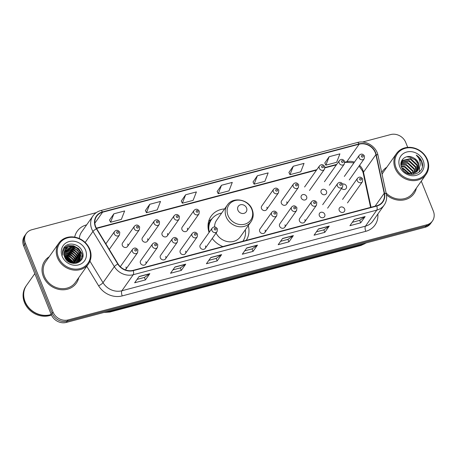 <?xml version="1.0" encoding="UTF-8"?>
<svg xmlns="http://www.w3.org/2000/svg" width="457" height="457" viewBox="0 0 457 457"><rect width="100%" height="100%" fill="white"/><g stroke="black" fill="none" stroke-linecap="round" stroke-linejoin="round"><path stroke-width="0.69" d="M212.237 238.463A21.313 18.731 35.3 0 0 222.833 246.563M246.203 240.365A21.313 18.731 35.3 0 0 248.254 225.632M145.617 264.163L157.465 247.397A3.016 2.651 -144.7 0 1 154.752 248.374A3.016 2.651 -144.7 0 1 152.312 246.369A3.016 2.651 -144.7 0 1 152.541 243.918L140.687 260.684A3.016 2.651 35.3 0 0 140.459 263.135A3.016 2.651 35.3 0 0 142.898 265.14A3.016 2.651 35.3 0 0 145.617 264.163A3.016 2.651 35.3 0 0 145.846 261.707M165.491 258.891L177.345 242.124A3.016 2.651 -144.7 0 1 174.625 243.101A3.016 2.651 -144.7 0 1 172.192 241.102A3.016 2.651 -144.7 0 1 172.42 238.645L160.567 255.412A3.016 2.651 35.3 0 0 160.338 257.862A3.016 2.651 35.3 0 0 162.778 259.867A3.016 2.651 35.3 0 0 165.491 258.891A3.016 2.651 35.3 0 0 165.72 256.44M185.371 253.618L197.218 236.857A3.016 2.651 -144.7 0 1 194.505 237.834A3.016 2.651 -144.7 0 1 192.066 235.829A3.016 2.651 -144.7 0 1 192.294 233.373L180.446 250.139A3.016 2.651 35.3 0 0 180.218 252.595A3.016 2.651 35.3 0 0 182.657 254.595A3.016 2.651 35.3 0 0 185.371 253.618A3.016 2.651 35.3 0 0 185.599 251.167M205.244 248.351L217.098 231.585A3.016 2.651 -144.7 0 1 214.384 232.562A3.016 2.651 -144.7 0 1 211.945 230.557A3.016 2.651 -144.7 0 1 212.174 228.1L200.32 244.866A3.016 2.651 35.3 0 0 200.092 247.323A3.016 2.651 35.3 0 0 202.531 249.328A3.016 2.651 35.3 0 0 205.244 248.351A3.016 2.651 35.3 0 0 205.473 245.895M264.877 232.533L276.731 215.767A3.016 2.651 -144.7 0 1 274.017 216.744A3.016 2.651 -144.7 0 1 271.578 214.739A3.016 2.651 -144.7 0 1 271.806 212.288L259.953 229.054A3.016 2.651 35.3 0 0 259.725 231.505A3.016 2.651 35.3 0 0 262.164 233.51A3.016 2.651 35.3 0 0 264.877 232.533A3.016 2.651 35.3 0 0 265.106 230.077M284.757 227.26L296.61 210.494A3.016 2.651 -144.7 0 1 293.891 211.471A3.016 2.651 -144.7 0 1 291.452 209.472A3.016 2.651 -144.7 0 1 291.68 207.015L279.833 223.781A3.016 2.651 35.3 0 0 279.604 226.232A3.016 2.651 35.3 0 0 282.043 228.237A3.016 2.651 35.3 0 0 284.757 227.26A3.016 2.651 35.3 0 0 284.985 224.81M304.636 221.988L316.484 205.227A3.016 2.651 -144.7 0 1 313.77 206.204A3.016 2.651 -144.7 0 1 311.331 204.199A3.016 2.651 -144.7 0 1 311.56 201.743L299.706 218.509A3.016 2.651 35.3 0 0 299.478 220.965A3.016 2.651 35.3 0 0 301.917 222.965A3.016 2.651 35.3 0 0 304.636 221.988A3.016 2.651 35.3 0 0 304.865 219.537M319.357 215.693A3.016 2.651 35.3 0 0 321.797 217.698A3.016 2.651 35.3 0 0 324.51 216.721A3.016 2.651 35.3 0 0 324.738 214.264A3.016 2.651 35.3 0 0 322.299 212.259A3.016 2.651 35.3 0 0 319.586 213.236A3.016 2.651 35.3 0 0 319.357 215.693M339.237 210.42A3.016 2.651 35.3 0 0 341.676 212.425A3.016 2.651 35.3 0 0 344.389 211.448A3.016 2.651 35.3 0 0 344.618 208.992A3.016 2.651 35.3 0 0 342.179 206.987A3.016 2.651 35.3 0 0 339.465 207.964A3.016 2.651 35.3 0 0 339.237 210.42M125.327 269.881A3.016 2.651 35.3 0 0 125.738 269.436A3.016 2.651 35.3 0 0 125.966 266.979M341.59 188.393A3.016 2.651 35.3 0 0 346.155 188.484A3.016 2.651 35.3 0 0 346.383 186.028A3.016 2.651 35.3 0 0 342.739 184.028M321.122 192.728A3.016 2.651 35.3 0 0 323.562 194.728A3.016 2.651 35.3 0 0 326.275 193.757A3.016 2.651 35.3 0 0 326.504 191.3A3.016 2.651 35.3 0 0 324.07 189.295A3.016 2.651 35.3 0 0 321.351 190.272A3.016 2.651 35.3 0 0 321.122 192.728M301.249 198.001A3.016 2.651 35.3 0 0 303.682 200A3.016 2.651 35.3 0 0 306.401 199.024A3.016 2.651 35.3 0 0 306.63 196.573A3.016 2.651 35.3 0 0 304.191 194.568A3.016 2.651 35.3 0 0 301.477 195.545A3.016 2.651 35.3 0 0 301.249 198.001M286.522 204.296L298.375 187.53A3.016 2.651 -144.7 0 1 295.656 188.507A3.016 2.651 -144.7 0 1 293.223 186.507A3.016 2.651 -144.7 0 1 293.451 184.051L281.598 200.817A3.016 2.651 35.3 0 0 281.369 203.268A3.016 2.651 35.3 0 0 283.808 205.273A3.016 2.651 35.3 0 0 286.522 204.296A3.016 2.651 35.3 0 0 286.75 201.84M266.648 209.569L278.496 192.803A3.016 2.651 -144.7 0 1 275.782 193.779A3.016 2.651 -144.7 0 1 273.343 191.774A3.016 2.651 -144.7 0 1 273.572 189.324L261.718 206.09A3.016 2.651 35.3 0 0 261.49 208.541A3.016 2.651 35.3 0 0 263.929 210.546A3.016 2.651 35.3 0 0 266.648 209.569A3.016 2.651 35.3 0 0 266.877 207.112M147.383 241.199L159.23 224.433A3.016 2.651 -144.7 0 1 156.517 225.41A3.016 2.651 -144.7 0 1 154.078 223.404A3.016 2.651 -144.7 0 1 154.306 220.954L142.458 237.714A3.016 2.651 35.3 0 0 142.23 240.171A3.016 2.651 35.3 0 0 144.663 242.176A3.016 2.651 35.3 0 0 147.383 241.199A3.016 2.651 35.3 0 0 147.611 238.743M127.503 246.472L139.356 229.705A3.016 2.651 -144.7 0 1 136.637 230.682A3.016 2.651 -144.7 0 1 134.204 228.677A3.016 2.651 -144.7 0 1 134.432 226.221L122.579 242.987A3.016 2.651 35.3 0 0 122.35 245.443A3.016 2.651 35.3 0 0 124.79 247.448A3.016 2.651 35.3 0 0 127.503 246.472A3.016 2.651 35.3 0 0 127.732 244.015M167.256 235.926L179.11 219.16A3.016 2.651 -144.7 0 1 176.396 220.137A3.016 2.651 -144.7 0 1 173.957 218.132A3.016 2.651 -144.7 0 1 174.186 215.681L162.332 232.447A3.016 2.651 35.3 0 0 162.104 234.898A3.016 2.651 35.3 0 0 164.543 236.903A3.016 2.651 35.3 0 0 167.256 235.926A3.016 2.651 35.3 0 0 167.485 233.47M187.136 230.654L198.989 213.887A3.016 2.651 -144.7 0 1 196.27 214.864A3.016 2.651 -144.7 0 1 193.831 212.865A3.016 2.651 -144.7 0 1 194.059 210.409L182.212 227.175A3.016 2.651 35.3 0 0 181.983 229.625A3.016 2.651 35.3 0 0 184.422 231.63A3.016 2.651 35.3 0 0 187.136 230.654A3.016 2.651 35.3 0 0 187.364 228.203M224.615 208.918A21.313 18.731 35.3 0 0 211.094 216.195A21.313 18.731 35.3 0 0 209.083 232.47M125.738 269.436L137.591 252.67A3.016 2.651 -144.7 0 1 134.872 253.646A3.016 2.651 -144.7 0 1 132.433 251.641A3.016 2.651 -144.7 0 1 132.661 249.191L120.814 265.951A3.016 2.651 35.3 0 0 120.431 266.831M96.25 212.648L31.859 229.728A12.065 10.602 35.3 0 0 26.323 233.504L24.552 236.006A12.065 10.602 35.3 0 0 23.638 245.826L51.264 314.547A12.065 10.602 35.3 0 0 66.345 322.431L425.141 227.272A12.065 10.602 35.3 0 0 430.677 223.496L431.562 222.245A12.065 10.602 35.3 0 1 426.027 226.021A12.065 10.602 35.3 0 0 431.562 222.245L432.448 220.994A12.065 10.602 35.3 0 0 433.362 211.174L421.291 181.155M26.323 233.504A12.065 10.602 35.3 0 0 25.409 243.318L53.035 312.04L52.149 313.291A12.065 10.602 35.3 0 0 67.23 321.174L426.027 226.021L67.23 321.174A12.065 10.602 35.3 0 1 52.149 313.291L24.524 244.575L52.149 313.291L51.264 314.547A20.108 17.669 35.3 0 1 24.969 301.769A20.108 17.669 35.3 0 1 26.489 285.402A20.108 17.669 35.3 0 1 26.546 285.322M25.438 234.755A12.065 10.602 35.3 0 0 24.524 244.575A12.065 10.602 35.3 0 1 25.438 234.755M43.352 276.582A19.303 16.96 35.3 0 0 58.953 289.407A19.303 16.96 35.3 0 0 76.336 283.157A19.303 16.96 35.3 0 0 78.758 277.645A19.303 16.96 35.3 0 1 76.336 283.157A19.303 16.96 35.3 0 1 58.953 289.407A19.303 16.96 35.3 0 1 43.352 276.582A19.303 16.96 35.3 0 1 44.809 260.878A19.303 16.96 35.3 0 0 43.352 276.582M386.462 194.779A19.303 16.96 35.3 0 0 413.962 193.619A19.303 16.96 35.3 0 0 416.384 188.101A19.303 16.96 35.3 0 1 413.962 193.619A19.303 16.96 35.3 0 1 386.462 194.779M95.684 226.735A12.87 11.311 -144.7 0 1 96.661 216.264A12.87 11.311 -144.7 0 1 102.562 212.237L359.173 144.184A12.87 11.311 -144.7 0 1 375.888 154.626L384.206 193.294A12.87 11.311 -144.7 0 1 382.606 201.731A12.87 11.311 -144.7 0 1 376.705 205.759L133.147 270.35A12.87 11.311 -144.7 0 1 118.037 263.883L96.661 228.677A12.87 11.311 -144.7 0 1 95.684 226.735M95.399 226.809A13.19 11.591 35.3 0 0 96.398 228.803L117.775 264.009A13.19 11.591 35.3 0 0 133.267 270.635L376.819 206.044A13.19 11.591 35.3 0 0 384.508 193.265L376.191 154.597A13.19 11.591 35.3 0 0 359.059 143.898L102.448 211.951A13.19 11.591 35.3 0 0 95.399 226.809M329.149 156.717L325.87 165.16L336.638 162.304L339.917 153.86L329.149 156.717L324.79 162.966M293.274 166.234L289.989 174.671L300.757 171.821L304.036 163.377L293.274 166.234L288.91 172.483M257.394 175.745L254.115 184.188L264.877 181.332L268.156 172.895L257.394 175.745L253.029 181.995M113.873 213.807L110.594 222.251L121.356 219.394L124.635 210.957L113.873 213.807L109.509 220.057M149.753 204.296L146.474 212.733L157.237 209.883L160.516 201.44L149.753 204.296L145.389 210.546M185.633 194.779L182.354 203.222L193.117 200.366L196.396 191.923L185.633 194.779L181.269 201.029M221.514 185.262L218.235 193.705L228.997 190.849L232.276 182.406L221.514 185.262L217.149 191.512M49.202 256.754A19.303 16.96 35.3 0 0 44.809 260.878A19.303 16.96 35.3 0 1 49.202 256.754M386.833 167.211A19.303 16.96 35.3 0 0 382.44 171.335A19.303 16.96 35.3 0 0 381.692 172.506A19.303 16.96 35.3 0 1 382.44 171.335L382.44 171.335A19.303 16.96 35.3 0 1 386.833 167.211M407.718 147.383L405.736 142.453A12.065 10.602 35.3 0 0 390.655 134.569L362.464 142.047M53.035 312.04A12.065 10.602 35.3 0 0 68.116 319.923L426.912 224.764A12.065 10.602 35.3 0 0 432.448 220.994M329.24 226.084L324.813 232.35L314.05 235.206L318.478 228.934L329.24 226.084A3.216 1.24 -104.9 0 1 329.069 226.255L318.369 229.094M365.12 216.567L360.693 222.833L349.931 225.689L354.358 219.423L365.12 216.567A3.216 1.24 -104.9 0 1 364.949 216.738L354.249 219.577M221.605 254.629L217.172 260.896L206.41 263.752L210.837 257.485L221.605 254.629A3.216 1.24 -104.9 0 1 221.434 254.8L210.728 257.639M185.725 264.146L181.292 270.413L170.53 273.269L174.962 266.997L185.725 264.146A3.216 1.24 -104.9 0 1 185.553 264.317L174.848 267.156M149.845 273.657L145.412 279.93L134.649 282.78L139.082 276.514L149.845 273.657A3.216 1.24 -104.9 0 1 149.673 273.834L138.968 276.674M293.365 235.595L288.933 241.867L278.17 244.718L282.597 238.451L293.365 235.595A3.216 1.24 -104.9 0 1 293.194 235.772L282.489 238.611M257.485 245.112L253.052 251.379L242.29 254.235L246.717 247.968L257.485 245.112A3.216 1.24 -104.9 0 1 257.314 245.289L246.609 248.128M253.052 251.379L252.053 248.888M244.689 250.842L252.081 248.882L257.314 245.289M288.933 241.867L287.933 239.377M280.569 241.33L287.961 239.365L293.194 235.772M145.412 279.93L144.412 277.439M137.049 279.393L144.446 277.428L149.673 273.834M181.292 270.413L180.292 267.922M172.929 269.876L180.326 267.911L185.553 264.317M217.172 260.896L216.172 258.405M208.809 260.359L216.207 258.399L221.434 254.8M360.693 222.833L359.693 220.343M352.324 222.296L359.722 220.337L364.949 216.738M324.813 232.35L323.813 229.86M316.444 231.813L323.842 229.848L329.069 226.255M218.235 193.705L217.126 191.466M182.354 203.222L181.246 200.983M146.474 212.733L145.366 210.5M110.594 222.251L109.486 220.017M254.115 184.188L253.007 181.949M289.989 174.671L288.887 172.438M325.87 165.16L324.767 162.921M73.777 263.426A19.303 16.96 35.3 0 0 64.603 256.828A19.303 16.96 35.3 0 1 73.777 263.426M89.292 249.122A17.292 15.195 35.3 0 0 67.676 237.823A17.292 15.195 35.3 0 0 58.433 257.308A17.292 15.195 35.3 0 0 80.049 268.607A17.292 15.195 35.3 0 0 89.292 249.122M89.789 249.248A18.097 15.904 35.3 0 0 75.159 237.223A18.097 15.904 35.3 0 0 58.867 243.084A18.097 15.904 35.3 0 0 57.496 257.811A18.097 15.904 35.3 0 0 72.126 269.83A18.097 15.904 35.3 0 0 88.418 263.975A18.097 15.904 35.3 0 0 89.789 249.248M73.543 262.501A18.097 15.904 35.3 0 0 72.532 261.398M70.881 259.89A18.097 15.904 35.3 0 0 66.973 257.377M65.083 256.566A18.097 15.904 35.3 0 0 64.426 256.331M58.867 243.084L45.797 261.57A18.097 15.904 35.3 0 0 44.426 276.302A18.097 15.904 35.3 0 0 59.056 288.321A18.097 15.904 35.3 0 0 75.348 282.46L88.418 263.975M34.812 273.623L26.597 285.248A20.108 17.669 35.3 0 0 25.078 301.609A20.108 17.669 35.3 0 0 51.224 314.445M26.489 285.402L25.992 286.111A20.108 17.669 35.3 0 0 24.467 302.471A20.108 17.669 35.3 0 0 51.458 315.004M64.294 255.886L67.259 256.234L73.943 262.427L74.257 263.438M64.408 256.268L66.979 256.623L73.668 262.815L73.868 263.432M64.049 254.503L68.361 254.663L75.051 260.856L75.594 263.346M64.089 254.835L68.087 255.057L74.777 261.25L75.285 263.381M64.031 253.287L69.47 253.098L76.159 259.29L76.69 263.123M64.02 253.578L69.196 253.492L75.885 259.685L76.433 263.186M64.18 252.19L70.578 251.533L77.267 257.725L77.616 262.678M64.129 252.458L70.304 251.921L76.987 258.114L77.393 262.815M64.466 251.196L71.686 249.962L78.376 256.154L78.427 262.078M64.38 251.436L71.412 250.356L78.096 256.548L78.233 262.238M64.871 250.287L72.794 248.397L79.484 254.589L79.13 261.404M79.015 261.615L78.627 262.221M64.757 250.505L72.514 248.791L79.204 254.983L78.964 261.581M78.855 261.798L78.484 262.415M69.504 246.689A9.089 7.986 35.3 0 0 65.334 249.533A9.089 7.986 35.3 0 0 64.643 256.931C68.561 268.265 87.053 262.941 82.357 251.836C79.958 243.81 67.95 241.342 64.003 247.648C62.575 249.893 62.181 252.395 62.832 255.155C62.415 250.225 64.637 247.403 69.504 246.689C74.531 245.997 78.227 248.105 80.592 253.024L79.735 260.656L77.01 263.032M65.248 249.653L65.699 249.111L73.623 247.22L80.312 253.412L79.592 260.85M66.431 259.879L69.864 262.449M64.894 257.531L66.151 257.799L72.543 263.289M65.134 258.011L65.871 258.188L72.017 263.186M62.163 256.32A13.11 11.522 35.3 0 0 78.553 264.883A13.11 11.522 35.3 0 0 85.562 250.11A13.11 11.522 35.3 0 0 69.173 241.547A13.11 11.522 35.3 0 0 62.163 256.32M63.58 248.368L67.973 245.832L73.434 245.975L78.501 248.797L81.769 253.584L82.483 257.668M69.098 247.117L72.332 247.54L77.393 250.362L80.832 255.634M81.129 256.725L81.329 259.959M67.99 248.682L71.223 249.105L76.285 251.933L79.724 257.2M80.021 258.296L80.232 259.673M80.243 259.833L80.249 261.181M66.882 250.247L70.115 250.67L75.177 253.498L78.615 258.771M78.912 259.862L79.124 261.238M79.141 261.467L79.158 262.032M65.774 251.818L69.007 252.241L74.068 255.063L77.507 260.336M64.666 253.384L67.899 253.806L72.96 256.634L76.405 261.901M64.106 254.955L66.791 255.372L71.852 258.199L75.268 263.386M64.546 256.685L65.682 256.943L73.514 263.409M65.642 258.856L71.126 262.941M63.637 248.26L68.099 245.638L73.577 245.775L78.638 248.602L81.906 253.389L82.62 257.177M70.024 246.934L72.469 247.346L77.387 250.036L80.672 254.623M81.152 256.051L81.466 259.759M68.921 248.505L71.361 248.911L76.279 251.607L79.564 256.188M80.044 257.622L80.358 259.359M80.375 259.565L80.381 261.056M67.813 250.07L70.252 250.476L75.171 253.172L78.455 257.759M78.935 259.188L79.25 260.924M79.278 261.29L79.301 261.941M66.705 251.636L69.144 252.041L74.063 254.738L77.347 259.325M65.597 253.201L68.036 253.612L72.954 256.303L76.239 260.89M76.725 262.324L76.89 263.066M64.488 254.772L66.928 255.177L71.846 257.874L75.131 262.455M64.466 256.451L65.819 256.743L73.76 263.426M65.431 258.536L71.492 263.055M246.54 207.929A4.827 4.239 35.3 0 0 240.508 204.776A4.827 4.239 35.3 0 0 237.926 210.214A4.827 4.239 35.3 0 0 243.958 213.368A4.827 4.239 35.3 0 0 246.54 207.929M216.081 233.024A14.475 12.722 35.3 0 0 227.889 241.65A14.475 12.722 35.3 0 0 240.319 236.857L250.939 221.839A14.475 12.722 35.3 0 1 237.903 226.523A14.475 12.722 35.3 0 1 226.198 216.904A14.475 12.722 35.3 0 1 227.295 205.124L216.681 220.143A14.475 12.722 35.3 0 0 214.584 226.906M221.674 213.082A19.103 16.783 35.3 0 0 211.574 219.354A19.103 16.783 35.3 0 0 209.272 232.202M211.574 219.354L211.128 219.983A19.103 16.783 35.3 0 0 208.398 229.94M242.878 241.25A19.103 16.783 35.3 0 0 245.312 229.797M208.672 221.297A20.908 18.377 -144.7 0 1 209.243 220.84L212.059 218.703M426.918 159.584A17.292 15.195 35.3 0 0 405.302 148.285A17.292 15.195 35.3 0 0 396.065 167.765A17.292 15.195 35.3 0 0 417.675 179.064A17.292 15.195 35.3 0 0 426.918 159.584M427.415 159.704A18.097 15.904 35.3 0 0 412.785 147.685A18.097 15.904 35.3 0 0 396.493 153.541A18.097 15.904 35.3 0 0 395.122 168.267A18.097 15.904 35.3 0 0 409.752 180.292A18.097 15.904 35.3 0 0 426.044 174.431A18.097 15.904 35.3 0 0 427.415 159.704M396.493 153.541L383.423 172.032A18.097 15.904 35.3 0 0 382.092 174.363M401.252 166.257L404.982 166.554L411.62 172.815L411.946 173.911M401.377 166.702L404.628 167.051L411.266 173.312L411.477 173.957M401.018 164.697L406.387 164.56L413.025 170.827L413.568 173.569M401.023 165.063L406.039 165.063L412.677 171.324L413.191 173.677M401.189 163.326L407.793 162.572L414.43 168.833L414.905 173.02M401.126 163.652L407.444 163.069L414.082 169.336L414.59 173.174M401.594 162.126L409.204 160.584L415.841 166.845L416.024 172.323M401.474 162.412L408.849 161.081L415.487 167.342L415.761 172.512M401.012 164.937L402.731 160.413L410.609 158.59L417.247 164.857L416.973 171.501M402.034 161.315L402.377 160.91L410.255 159.093L416.893 165.354L416.75 171.718M406.496 172.963L408.832 173.763L417.178 171.278L418.703 168.747L418.492 163.092C417.464 160.658 415.716 158.87 413.242 157.716C415.681 159.007 417.367 160.893 418.298 163.366L417.572 170.809M401.989 168.222L403.577 168.542L409.843 173.923M402.314 168.822L403.223 169.039L409.186 173.831M413.242 157.716C406.279 153.678 398.533 160.35 401.549 167.211C405.816 179.721 426.392 174.46 421.948 161.972L421.72 161.355C420.623 158.71 418.801 156.62 416.258 155.072C418.321 157.071 419.595 159.459 420.08 162.241C420.451 164.566 419.994 166.736 418.703 168.747M399.789 166.776A13.11 11.522 35.3 0 0 416.184 175.345A13.11 11.522 35.3 0 0 423.188 160.573A13.11 11.522 35.3 0 0 406.799 152.004A13.11 11.522 35.3 0 0 399.789 166.776M404.765 171.729L405.896 172.586M386.085 192.94A18.097 15.904 35.3 0 0 412.979 192.923L426.044 174.431M416.258 155.072L421.56 161.589L422.285 166.114M406.593 156.797L410.192 157.254L415.242 160.019L418.681 164.726M419.475 167.336L419.32 172.015M66.345 322.431L68.116 319.923M23.638 245.826L25.409 243.318M425.141 227.272L426.912 224.764M106.018 311.908A16.086 14.138 35.3 0 0 110.703 311.428L111.365 310.486M366.263 242.89L361.059 245.432L109.886 312.045A8.043 3.09 -104.9 0 0 110.703 311.428L361.87 244.815L362.538 243.878M361.059 245.432A8.043 3.09 -104.9 0 0 361.87 244.815A16.086 14.138 35.3 0 0 366 242.958M375.888 154.626L363.481 172.175A12.87 11.311 35.3 0 0 362.858 170.141A12.87 11.311 35.3 0 0 359.579 165.331M371.033 207.261L363.481 172.175A7.238 2.496 167.9 0 0 363.218 173.129L362.601 171.124L359.076 166.04M102.562 212.237L94.833 223.17M376.819 206.044A4.022 1.548 75.1 0 1 376.791 210.123L133.238 274.714A16.086 14.138 -144.7 0 1 114.347 266.637L92.971 231.431A16.086 14.138 -144.7 0 1 91.754 229.003A16.086 14.138 -144.7 0 1 92.971 215.91L81.632 231.956A16.086 14.138 35.3 0 0 79.329 238.554M96.398 228.803A4.022 0.851 -31.3 0 0 92.971 231.431L85.162 242.473M117.775 264.009A4.022 0.851 -31.3 0 0 114.347 266.637L103.008 282.677A16.086 14.138 35.3 0 0 121.893 290.761L133.238 274.714A4.022 1.548 -104.9 0 0 133.267 270.635M384.171 205.09A16.086 14.138 -144.7 0 1 376.791 210.123L365.451 226.169A16.086 14.138 35.3 0 0 372.832 221.137L384.171 205.09C386.422 201.794 387.136 198.098 386.319 194.014L377.996 155.346C376.368 146.497 365.897 139.973 357.368 142.515L100.757 210.568A4.022 1.548 75.1 0 1 102.448 211.951M384.508 193.265A4.022 1.388 -12.1 0 1 386.319 194.014M376.191 154.597A4.022 1.388 -12.1 0 1 377.996 155.346M359.059 143.898A4.022 1.548 -104.9 0 0 357.368 142.515M74.674 237.137A20.108 17.669 -144.7 0 1 86.464 224.913L86.641 224.861M377.842 214.047A20.108 17.669 -144.7 0 1 365.783 231.316L122.225 295.908A20.108 17.669 -144.7 0 1 98.615 285.802L86.773 266.3M89.949 261.175L103.008 282.677A4.022 0.851 148.7 0 1 98.615 285.802M122.225 295.908A4.022 1.548 -104.9 0 1 121.893 290.761L365.451 226.169A4.022 1.548 -104.9 0 0 365.783 231.316M384.206 193.294L375.094 206.181M354.443 162.144A12.87 11.311 35.3 0 0 346.772 161.732L344.835 162.246M359.173 144.184L346.772 161.732A7.238 2.782 -104.9 0 1 346.035 162.286L344.835 162.606M336.695 164.406L324.956 167.513M316.815 169.673L96.353 228.146M251.767 209.226A13.299 11.688 35.3 0 0 235.144 200.537A13.299 11.688 35.3 0 0 228.032 215.521A13.299 11.688 35.3 0 0 244.661 224.21A13.299 11.688 35.3 0 0 251.767 209.226M211.677 219.211A19.28 16.943 35.3 0 0 208.021 225.53M109.263 249.431L119.477 234.978A3.016 2.651 -144.7 0 1 116.764 235.955A3.016 2.651 -144.7 0 1 114.324 233.95A3.016 2.651 -144.7 0 1 114.553 231.493L105.847 243.81M116.672 232.693A1.005 0.885 35.3 0 0 118.466 232.213A1.005 0.885 35.3 0 0 116.672 232.693M136.552 227.42A1.005 0.885 35.3 0 0 138.345 226.94A1.005 0.885 35.3 0 0 136.552 227.42M156.425 222.148A1.005 0.885 35.3 0 0 158.219 221.674A1.005 0.885 35.3 0 0 156.425 222.148M176.305 216.875A1.005 0.885 35.3 0 0 178.099 216.401A1.005 0.885 35.3 0 0 176.305 216.875M196.179 211.602A1.005 0.885 35.3 0 0 197.972 211.128A1.005 0.885 35.3 0 0 196.179 211.602M275.691 190.518A1.005 0.885 35.3 0 0 277.485 190.043A1.005 0.885 35.3 0 0 275.691 190.518M295.57 185.245A1.005 0.885 35.3 0 0 297.364 184.771A1.005 0.885 35.3 0 0 295.57 185.245M309.498 190.483L324.447 169.33A3.016 2.651 -144.7 0 1 321.734 170.307A3.016 2.651 -144.7 0 1 319.294 168.302A3.016 2.651 -144.7 0 1 319.523 165.845L304.573 186.999M321.642 167.045A1.005 0.885 35.3 0 0 323.436 166.565A1.005 0.885 35.3 0 0 321.642 167.045M329.371 185.211L344.327 164.057A3.016 2.651 -144.7 0 1 341.608 165.034A3.016 2.651 -144.7 0 1 339.174 163.029A3.016 2.651 -144.7 0 1 339.402 160.573L324.447 181.726M341.522 161.772A1.005 0.885 35.3 0 0 343.316 161.292A1.005 0.885 35.3 0 0 341.522 161.772M349.251 179.938L364.2 158.785A3.016 2.651 -144.7 0 1 361.487 159.761A3.016 2.651 -144.7 0 1 359.048 157.756A3.016 2.651 -144.7 0 1 359.276 155.306L344.327 176.453M361.396 156.5A1.005 0.885 35.3 0 0 363.189 156.026A1.005 0.885 35.3 0 0 361.396 156.5M136.574 249.91A1.005 0.885 35.3 0 0 134.781 250.385A1.005 0.885 35.3 0 0 136.574 249.91M156.454 244.638A1.005 0.885 35.3 0 0 154.66 245.112A1.005 0.885 35.3 0 0 156.454 244.638M176.333 239.365A1.005 0.885 35.3 0 0 174.54 239.839A1.005 0.885 35.3 0 0 176.333 239.365M196.207 234.093A1.005 0.885 35.3 0 0 194.414 234.567A1.005 0.885 35.3 0 0 196.207 234.093M216.087 228.82A1.005 0.885 35.3 0 0 214.293 229.3A1.005 0.885 35.3 0 0 216.087 228.82M275.72 213.008A1.005 0.885 35.3 0 0 273.926 213.482A1.005 0.885 35.3 0 0 275.72 213.008M295.593 207.735A1.005 0.885 35.3 0 0 293.8 208.209A1.005 0.885 35.3 0 0 295.593 207.735M315.473 202.462A1.005 0.885 35.3 0 0 313.679 202.937A1.005 0.885 35.3 0 0 315.473 202.462M337.403 185.993A3.016 2.651 -144.7 0 1 337.632 183.543C339.46 181.766 341.202 182.017 342.859 184.291L342.561 187.022A3.016 2.651 -144.7 0 1 339.842 187.998A3.016 2.651 -144.7 0 1 337.403 185.993M341.545 184.262A1.005 0.885 35.3 0 0 339.751 184.737A1.005 0.885 35.3 0 0 341.545 184.262M357.283 180.721A3.016 2.651 -144.7 0 1 357.511 178.27C359.339 176.493 361.081 176.745 362.738 179.024L362.435 181.749A3.016 2.651 -144.7 0 1 359.722 182.726A3.016 2.651 -144.7 0 1 357.283 180.721M361.424 178.99A1.005 0.885 35.3 0 0 359.63 179.464A1.005 0.885 35.3 0 0 361.424 178.99M109.886 312.045L103.973 312.451M100.757 210.568C97.49 211.465 94.89 213.248 92.971 215.91M370.587 207.381L363.218 173.129M336.381 164.846L324.956 167.873M316.507 170.118L96.53 228.454M353.958 162.835L346.035 162.286M79.455 261.05L79.735 260.656M227.295 205.124C232.853 196.35 248.597 199.218 252.178 209.506C253.846 213.967 253.435 218.08 250.939 221.839M243.221 240.73L243.073 241.199M119.477 234.978L119.78 232.247C118.163 229.94 116.426 229.688 114.553 231.493M139.356 229.705L139.653 226.975C138.043 224.667 136.3 224.416 134.432 226.221M159.23 224.433L159.533 221.702C157.922 219.394 156.18 219.143 154.306 220.954M179.11 219.16L179.407 216.435C177.796 214.122 176.054 213.87 174.186 215.681M198.989 213.887L199.286 211.163C197.675 208.849 195.933 208.598 194.059 210.409M278.496 192.803L278.799 190.078C277.182 187.764 275.445 187.513 273.572 189.324M298.375 187.53L298.672 184.805C297.061 182.492 295.319 182.24 293.451 184.051M324.447 169.33L324.75 166.599C323.139 164.292 321.397 164.04 319.523 165.845M344.327 164.057L344.624 161.327C343.013 159.019 341.27 158.768 339.402 160.573M364.2 158.785L364.503 156.054C362.892 153.746 361.15 153.495 359.276 155.306M132.661 249.191C134.489 247.414 136.232 247.665 137.888 249.939L137.591 252.67M152.541 243.918C154.369 242.141 156.111 242.393 157.768 244.672L157.465 247.397M172.42 238.645C174.243 236.869 175.985 237.12 177.642 239.399L177.345 242.124M192.294 233.373C194.122 231.596 195.864 231.848 197.521 234.127L197.218 236.857M212.174 228.1C214.002 226.324 215.738 226.575 217.401 228.854L217.098 231.585M271.806 212.288C273.629 210.511 275.371 210.763 277.028 213.042L276.731 215.767M291.68 207.015C293.508 205.239 295.251 205.49 296.907 207.769L296.61 210.494M311.56 201.743C313.388 199.966 315.13 200.217 316.787 202.497L316.484 205.227M322.682 204.69L337.632 183.543M327.606 208.175L342.561 187.022M342.561 199.423L357.511 178.27M347.486 202.902L362.435 181.749"/></g></svg>
